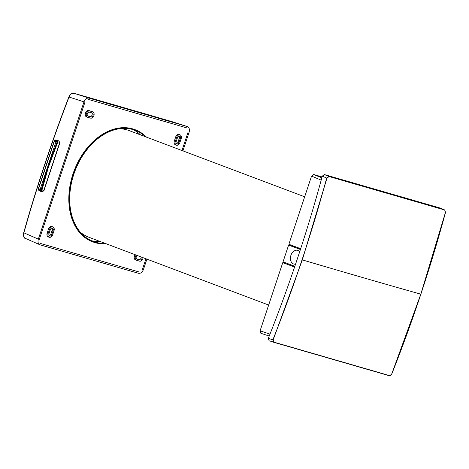 <?xml version="1.0" encoding="UTF-8"?>
<svg xmlns="http://www.w3.org/2000/svg" width="469" height="469" viewBox="0 0 469 469"><rect width="100%" height="100%" fill="white"/><g stroke="black" fill="none" stroke-linecap="round" stroke-linejoin="round"><path stroke-width="0.7" d="M25.707 238.498C23.679 237.595 23.069 235.69 23.878 232.788A1062.531 724.828 -73.7 0 1 69.043 97.03L83.998 101.861L38.335 239.143L23.86 232.794M39.267 190.754L42.14 191.956L43.975 190.596L59.704 143.315L59.082 141.022L55.952 140.049M38.335 239.143C37.579 242.068 38.182 243.974 40.146 244.847L138.478 273.286C140.63 273.603 142.283 272.354 143.438 269.54L146.897 259.134M171.718 121.565L171.666 121.547A1062.074 15.805 17 0 0 74.008 93.29L88.958 98.115L187.289 126.554C189.253 127.433 189.857 129.333 189.101 132.264L182.91 150.871M69.043 97.03C70.139 94.199 71.792 92.95 74.008 93.29L171.66 121.547L187.289 126.554M83.998 101.861C85.159 99.053 86.806 97.798 88.958 98.115M49.304 237.267L48.342 236.962A3.383 2.392 -69.3 0 1 47.158 233.099L48.506 229.048A3.383 2.392 -69.3 0 1 52.077 226.574L53.003 226.978M84.971 102.131L39.296 239.436M175.682 136.971L176.661 137.341A3.336 2.357 -69.3 0 1 180.248 134.937A3.336 2.357 -69.3 0 1 181.186 138.648L179.838 142.705A3.336 2.357 -69.3 0 1 176.479 145.197L175.517 144.886A3.383 2.392 -69.3 0 1 174.333 141.028L175.682 136.971A3.383 2.392 -69.3 0 1 179.246 134.503L180.178 134.902M106.305 243.827A59.932 42.304 -69.3 0 1 95.289 242.702A59.932 42.304 -69.3 0 1 94.433 242.444L93.958 242.285A59.956 42.321 -69.3 0 1 73.199 173.325A59.956 42.321 -69.3 0 1 132.627 128.858A59.956 42.321 -69.3 0 1 136.239 130.153L136.702 130.359A59.932 42.304 -69.3 0 1 146.527 137.153M87.627 117.273L86.665 116.969A3.383 2.392 -69.3 0 1 85.499 113.076A3.383 2.392 -69.3 0 1 88.852 110.561L91.754 111.405A3.383 2.392 -69.3 0 1 91.959 111.475A3.383 2.392 -69.3 0 1 92.153 111.575M136.596 260.295L135.635 259.984A3.383 2.392 -69.3 0 1 135.201 254.72M40.61 243.499L138.935 271.938M88.5 99.463L186.85 127.908M145.959 258.777L142.465 269.27M188.139 131.971L181.972 150.52M59.704 143.315L58.942 141.128L57.499 140.782L57.945 141.62L57.253 141.72L56.896 141.175L57.499 140.782L55.577 139.967M40.768 190.478L38.663 189.587L40.463 190.021L40.217 189.171L55.969 141.808L54.357 141.251L54.926 140.706L56.978 141.509L57.077 142.312L47.627 167.152L41.008 190.367L41.518 190.994L40.692 191.311L40.44 190.654L38.581 189.927L38.405 188.55L54.117 141.316L55.541 139.955M73.996 93.284L73.985 93.284C71.464 93.179 69.752 94.392 68.873 96.919C51.76 141.409 36.699 186.685 23.696 232.741C23.303 236.458 23.855 238.328 25.338 238.358M38.663 189.587L38.546 188.767L40.217 189.171M41.518 190.994L42.028 189.927L41.424 189.734L47.703 167.175L57.165 141.802M38.581 189.927L38.311 189.406M40.692 191.311L38.833 190.584M42.14 191.956L40.709 191.317L42.093 191.792L43.975 190.596M47.627 167.152L48.336 167.363L42.028 189.927L43.787 190.531L59.516 143.25L57.107 142.599M55.664 139.991L55.061 140.389L56.896 141.175M48.336 167.363L57.945 141.62M41.424 189.734L40.44 190.654M55.969 141.808L56.667 141.31M56.579 140.067L59.082 141.022M54.357 141.251L38.546 188.767M40.463 190.021L41.09 190.262M54.468 140.677L55.061 140.389M94.433 242.444A59.932 42.304 -69.3 0 1 73.692 173.512A59.932 42.304 -69.3 0 1 133.096 129.057A59.932 42.304 -69.3 0 1 136.702 130.359M105.132 243.382A59.411 41.934 -69.3 0 1 95.453 242.209A59.411 41.934 -69.3 0 1 93.917 241.717A59.411 41.934 -69.3 0 1 74.213 173.131A59.411 41.934 -69.3 0 1 132.926 129.555A59.411 41.934 -69.3 0 1 135.828 130.558A59.411 41.934 -69.3 0 1 145.355 136.714M176.373 143.655A2.034 1.436 110.7 0 0 178.015 142.089L179.363 138.038A2.034 1.436 110.7 0 0 179.088 135.992M49.204 235.731A2.034 1.436 110.7 0 0 50.84 234.166L51.819 234.529L53.167 230.478A2.081 1.471 110.7 0 0 52.381 228.086A2.081 1.471 110.7 0 0 50.335 229.658L48.987 233.714A2.081 1.471 110.7 0 0 49.632 236.059A2.081 1.471 110.7 0 0 51.819 234.529M51.912 228.069A2.034 1.436 110.7 0 1 52.188 230.115L50.84 234.166M133.214 129.637A59.545 42.028 -69.3 0 1 140.477 134.873M100.255 241.547A59.545 42.028 -69.3 0 1 91.344 240.679M141.169 256.971A2.034 1.436 110.7 0 1 140.542 258.923A2.034 1.436 110.7 0 1 139.012 259.562L136.585 258.859M87.621 115.837L90.048 116.541A2.034 1.436 110.7 0 0 92.006 115.175A2.034 1.436 110.7 0 0 91.555 112.783M176.661 137.341L175.312 141.392A3.336 2.357 -69.3 0 0 176.479 145.197M180.336 138.402A2.081 1.471 110.7 0 0 179.557 136.01A2.081 1.471 110.7 0 0 177.511 137.587L176.162 141.638A2.081 1.471 110.7 0 0 176.807 143.983A2.081 1.471 110.7 0 0 178.988 142.459L180.336 138.402L179.363 138.038M52.669 234.776A3.336 2.357 -69.3 0 1 49.309 237.273A3.336 2.357 -69.3 0 1 48.137 233.468L49.485 229.411A3.336 2.357 -69.3 0 1 53.079 227.014A3.336 2.357 -69.3 0 1 54.017 230.725L52.669 234.776M135.682 260.002L139.545 261.151A3.336 2.357 -69.3 0 0 143.074 257.686M136.643 260.313A3.336 2.357 -69.3 0 1 136.186 255.089M137.159 255.458A2.081 1.471 110.7 0 0 136.139 257.44A2.081 1.471 110.7 0 0 136.925 259.081A2.081 1.471 110.7 0 0 137.036 259.123L139.944 259.961A2.081 1.471 110.7 0 0 141.497 259.328A2.081 1.471 110.7 0 0 142.154 257.34M87.674 117.291L90.581 118.129A3.336 2.357 -69.3 0 0 93.835 115.79A3.336 2.357 -69.3 0 0 92.921 111.892A3.336 2.357 -69.3 0 0 92.686 111.804L89.778 110.965A3.336 2.357 -69.3 0 0 86.466 113.475A3.336 2.357 -69.3 0 0 87.674 117.291L86.718 116.98M92.287 112.994L89.386 112.155A2.081 1.471 110.7 0 0 87.34 113.639A2.081 1.471 110.7 0 0 87.955 116.066A2.081 1.471 110.7 0 0 88.072 116.107L90.974 116.945A2.081 1.471 110.7 0 0 93.05 115.38A2.081 1.471 110.7 0 0 92.287 112.994M260.828 333.248L269.229 336.056L260.87 333.26L260.09 330.815L269.992 334.121M283.511 262.013L283.258 262.763L282.766 262.646L260.09 330.815M289.35 244.449L289.103 245.199L288.611 245.082L283.036 261.837L294.849 266.281M321.195 180.119L311.557 176.104L288.881 244.273L300.682 248.711M311.557 176.104L313.679 174.497L322.062 176.924M294.62 266.943L286.917 264.141L287.163 263.39M287.808 264.352L288.019 263.713M299.714 251.671A7.129 5.171 -74 0 0 290.903 255.365A7.129 5.171 -74 0 0 295.581 264.111M300.424 249.496L288.611 245.082M300.465 249.379L292.756 246.577L293.008 245.826M292.756 246.577L289.103 245.199M286.917 264.141L283.258 262.763M293.647 246.782L293.864 246.149M294.579 267.06L282.766 262.646M321.804 177.88L313.679 174.497M328.869 176.696L326.957 178.138L302.317 259.89L273.14 339.931L273.837 342.124L389.727 375.651L391.638 374.209L420.816 294.163L445.462 212.404L444.676 209.971L328.804 176.461L324.384 174.568L322.267 176.156L326.688 178.062L328.804 176.461L444.811 210.018M269.059 340.787L273.837 342.124L269.089 340.799L268.309 338.36L272.876 339.826L273.65 342.264L389.522 375.78L391.281 374.86M445.456 212.41L444.764 210.212M273.65 342.264L389.522 375.786L391.685 374.215C412.656 321.423 430.595 267.494 445.509 212.422L444.8 210.012L440.567 208.166L444.676 209.971M440.567 208.166L324.384 174.568M268.309 338.36C289.355 285.451 307.342 231.387 322.267 176.168M268.661 305.043L88.887 237.255A57.001 40.234 -69.3 0 1 80.322 232.196M119.337 128.735A57.001 40.234 -69.3 0 1 126.976 129.878A57.001 40.234 -69.3 0 1 129.11 130.587L304.674 196.787M48.518 164.461L49.21 164.742M174.333 141.028L175.312 141.392M178.015 142.089L178.988 142.459M47.158 233.099L48.137 233.468M48.506 229.048L49.485 229.411M52.188 230.115L53.167 230.478M139.012 259.562L139.944 259.961M91.754 111.405L92.686 111.804M88.852 110.561L89.778 110.965M90.048 116.541L90.974 116.945M302.317 259.89A1068.769 42.263 18.4 0 0 363.932 277.918A1068.769 42.263 18.4 0 0 420.816 294.163M326.957 178.138L326.688 178.062C311.774 233.122 293.834 287.046 272.876 339.826L273.14 339.931M39.836 244.736L25.385 238.381M171.736 121.565L187.36 126.577M92.885 111.88L91.959 111.475"/></g></svg>
